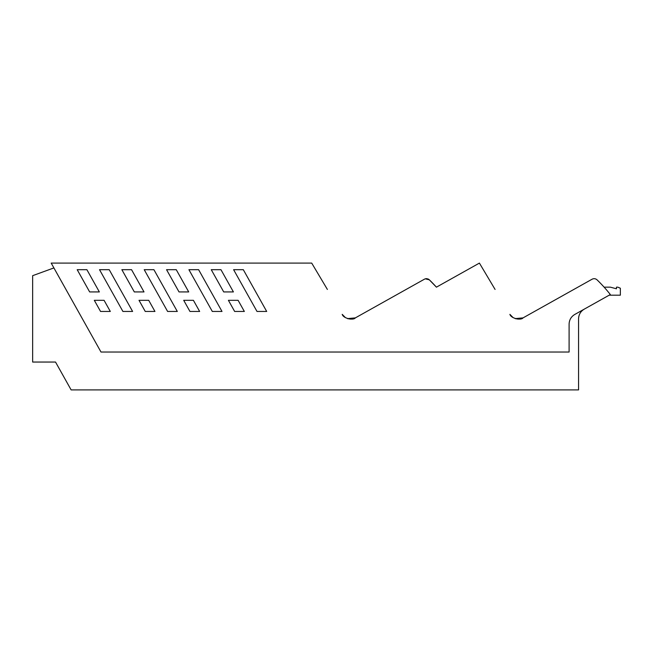 <?xml version="1.0" encoding="UTF-8"?>
<svg xmlns="http://www.w3.org/2000/svg" width="653" height="653" viewBox="0 0 653 653"><rect width="100%" height="100%" fill="white"/><g stroke="black" fill="none" stroke-linecap="round" stroke-linejoin="round"><path stroke-width="0.98" d="M350.571 319.121L347.478 318.615L355.354 317.88L424.409 279.206A4.179 4.179 0 0 1 427.095 278.725M495.08 289.434L479.408 263.094L436.424 287.165L429.356 279.851A4.179 4.179 0 0 0 427.829 278.904M518.262 319.121L515.168 318.615L523.045 317.88L592.108 279.206C593.895 278.333 595.544 278.545 597.046 279.843A143.799 143.799 0 0 1 610.326 294.544L574.795 314.444C571.138 316.656 569.245 319.897 569.098 324.166C569.245 319.897 571.138 316.656 574.795 314.444M99.517 269.689L109.214 269.689L132.608 311.457L122.911 311.457L99.517 269.689M243.308 269.689L266.702 311.457L257.004 311.457L233.611 269.689L243.308 269.689M121.858 269.689L131.555 269.689L144.011 291.924L134.314 291.924L121.858 269.689M144.215 269.689L153.912 269.689L177.306 311.457L167.609 311.457L144.215 269.689M166.556 269.689L176.253 269.689L188.709 291.924L179.012 291.924L166.556 269.689M188.913 269.689L198.61 269.689L222.004 311.457L212.307 311.457L188.913 269.689M211.254 269.689L220.951 269.689L233.407 291.924L223.71 291.924L211.254 269.689M139.007 300.307L148.704 300.307L154.949 311.457L145.252 311.457L139.007 300.307M183.705 300.307L193.402 300.307L199.647 311.457L189.95 311.457L183.705 300.307M228.403 300.307L234.647 311.457L244.344 311.457L238.1 300.307L228.403 300.307M569.098 324.166L569.098 352.024L100.995 352.024L51.195 263.094L311.71 263.094L327.382 289.434M424.409 279.206L355.354 317.88C353.542 320.566 343.356 318.533 342.213 314.362L345.47 317.668M523.045 317.88C521.233 320.566 511.046 318.533 509.903 314.362L513.168 317.668M578.566 318.86A11.142 11.142 0 0 1 584.264 309.138C580.615 311.35 578.713 314.591 578.566 318.86L578.566 389.906L71.128 389.906L55.529 362.048L32.65 362.048L32.65 275.672L53.897 267.926M592.108 279.206C593.895 278.333 595.544 278.545 597.046 279.843M436.424 287.165A143.742 143.742 0 0 0 429.356 279.843L425.307 278.831M86.89 269.689L77.193 269.689L89.649 291.924L99.346 291.924L86.89 269.689M104.072 300.307L94.31 300.307L100.554 311.457L110.316 311.457L104.072 300.307M38.225 362.048L55.529 362.048M604.123 287.165L610.375 287.165L616.448 288.789L616.448 287.165L617.844 287.165L620.35 288.226L620.35 295.197L609.159 295.197"/></g></svg>
